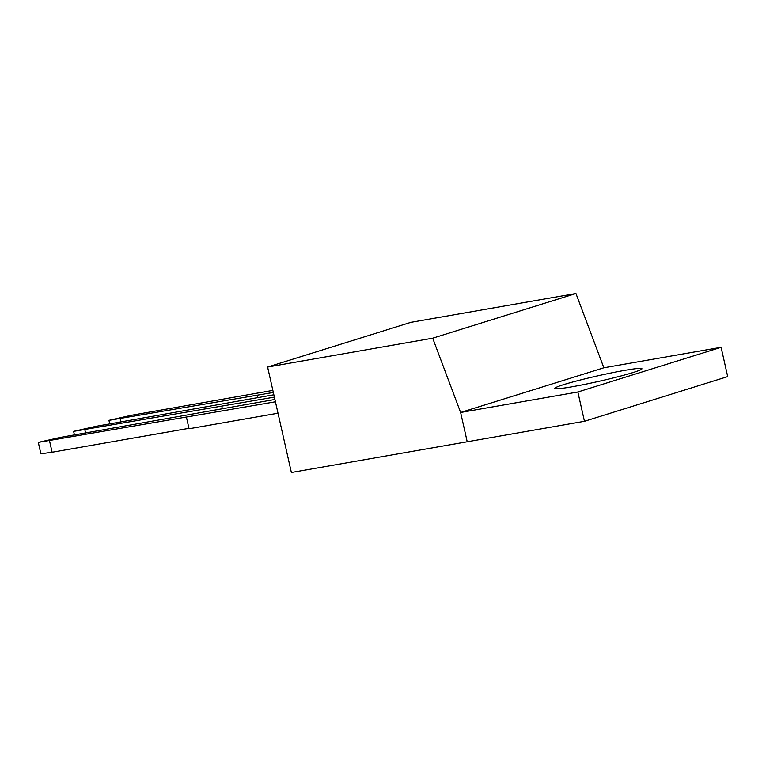 <?xml version="1.0" encoding="UTF-8"?>
<svg xmlns="http://www.w3.org/2000/svg" width="766" height="766" viewBox="0 0 766 766"><rect width="100%" height="100%" fill="white"/><g stroke="black" fill="none" stroke-linecap="round" stroke-linejoin="round"><path stroke-width="1.15" d="M575.946 293.502L410.844 322.352L267.602 367.038L291.367 472.498L467.222 441.771L460.625 412.481L603.857 367.785L575.946 293.502L432.704 338.189L267.602 367.038M577.861 391.991L584.458 421.29L467.222 441.771L460.625 412.481L603.857 367.785L721.103 347.304L577.861 391.991L460.625 412.481L432.704 338.189M563.546 384.666A44.677 2.805 167.3 0 1 611.9 372.803A44.677 2.805 167.3 0 1 641.956 368.752A44.677 2.805 167.3 0 1 633.185 372.496A44.677 2.805 167.3 0 1 584.831 384.35A44.677 2.805 167.3 0 1 554.775 388.4A44.677 2.805 167.3 0 1 563.546 384.666M721.103 347.304L727.7 376.594L584.458 421.29M275.434 401.786L38.3 442.384L60.658 437.338L274.908 399.459M38.3 442.384L40.876 453.807L52.107 452.237L49.531 440.814M188.953 428.328L52.107 452.237M186.473 417.336L189.049 428.759L278.01 413.209M274.381 397.123L73.622 431.363L95.98 426.317L273.855 394.787M73.622 431.363L74.426 434.935M84.854 429.793L85.572 432.991M221.805 406.315L222.332 408.642M273.328 392.46L108.944 420.343L131.302 415.296L272.859 390.382M108.944 420.343L109.749 423.914M120.176 418.772L120.894 421.97M257.127 395.294L257.654 397.621"/></g></svg>
